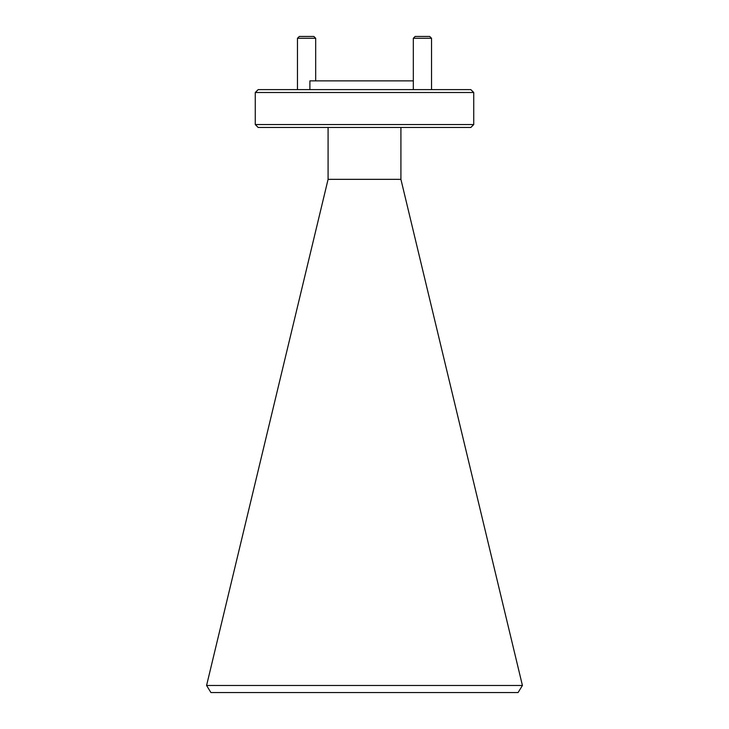 <?xml version="1.0" encoding="UTF-8"?>
<svg xmlns="http://www.w3.org/2000/svg" width="729" height="729" viewBox="0 0 729 729"><rect width="100%" height="100%" fill="white"/><g stroke="black" fill="none" stroke-linecap="round" stroke-linejoin="round"><path stroke-width="1.09" d="M518.082 692.55L210.918 692.55L206.58 685.47L522.42 685.47L518.082 692.55M255.268 92.519L258.184 89.612L470.816 89.612L473.732 92.519L255.268 92.519L255.268 124.559L473.732 124.559L470.816 127.475L258.184 127.475L255.268 124.559M413.325 80.873L309.889 80.873L309.889 89.612M473.732 92.519L473.732 124.559M328.086 127.475L328.086 179.343L206.58 685.47M400.914 127.475L400.914 179.343L328.086 179.343M400.914 179.343L522.42 685.47M413.325 38.273L415.147 36.45L429.709 36.45L431.532 38.273L413.325 38.273L413.325 89.612M431.532 38.273L431.532 89.612M297.468 38.273L299.291 36.45L313.853 36.45L315.675 38.273L297.468 38.273L297.468 89.612M315.675 38.273L315.675 80.873"/></g></svg>
